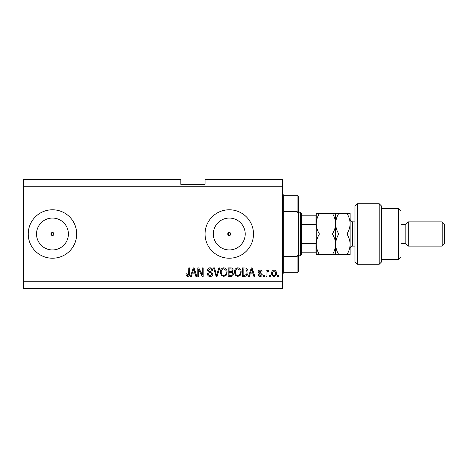 <?xml version="1.0" encoding="UTF-8"?>
<svg xmlns="http://www.w3.org/2000/svg" width="468" height="468" viewBox="0 0 468 468"><rect width="100%" height="100%" fill="white"/><g stroke="black" fill="none" stroke-linecap="round" stroke-linejoin="round"><path stroke-width="0.7" d="M227.764 234L229.279 235.515L230.788 234L229.279 232.485A1.515 1.515 0 0 0 227.764 234A1.515 1.515 0 0 0 229.279 235.515A1.515 1.515 0 0 0 230.788 234A1.515 1.515 0 0 0 229.279 232.485L227.764 234M53.533 235.071L53.978 234L52.463 232.485L50.953 234L52.463 235.515A1.515 1.515 0 0 0 53.978 234A1.515 1.515 0 0 0 52.463 232.485A1.515 1.515 0 0 0 50.953 234A1.515 1.515 0 0 0 52.463 235.515M52.463 218.065A15.935 15.935 0 0 0 36.527 234A15.935 15.935 0 0 0 52.463 249.935A15.935 15.935 0 0 0 68.404 234A15.935 15.935 0 0 0 52.463 218.065M229.279 218.065A15.935 15.935 0 0 0 213.338 234A15.935 15.935 0 0 0 229.279 249.935A15.935 15.935 0 0 0 245.214 234A15.935 15.935 0 0 0 229.279 218.065M229.279 209.781A24.219 24.219 0 0 0 205.054 234A24.219 24.219 0 0 0 229.279 258.219A24.219 24.219 0 0 0 253.498 234A24.219 24.219 0 0 0 229.279 209.781M52.463 209.781A24.219 24.219 0 0 0 28.244 234A24.219 24.219 0 0 0 52.463 258.219A24.219 24.219 0 0 0 76.688 234A24.219 24.219 0 0 0 52.463 209.781M282.561 186.767L23.4 186.767L23.4 179.501L180.835 179.501L180.835 184.345L205.054 184.345L205.054 179.501L282.561 179.501L282.561 288.499L23.4 288.499L23.4 281.233L282.561 281.233M198.672 269.638L198.672 276.389L197.788 276.389L197.788 267.907L198.724 267.907L202.305 274.663L202.305 267.907L203.182 267.907L203.182 276.389L202.24 276.389L198.672 269.638M212.876 274.026C212.718 275.629 211.828 276.448 210.202 276.494C208.418 276.383 207.476 275.43 207.371 273.634L208.248 273.523C208.359 274.769 209.038 275.43 210.278 275.506L211.992 274.055C211.729 273.066 211.021 272.534 209.875 272.452C208.494 272.224 207.733 271.452 207.587 270.124C207.716 268.632 208.535 267.854 210.05 267.801C211.659 267.877 212.53 268.72 212.653 270.329L211.77 270.44C211.694 269.381 211.126 268.831 210.079 268.79L208.471 270.141L208.746 271.001L211.565 272.002L212.876 274.026M219.732 267.907L217.064 276.389L216.152 276.389L213.619 267.907L214.525 267.907L216.561 275.395L218.819 267.907L219.732 267.907M223.716 276.494L221.218 275.166L220.358 272.259C220.258 269.738 221.376 268.252 223.722 267.801C226.021 268.24 227.138 269.691 227.074 272.154L226.214 275.202L223.716 276.494M237.808 276.494L235.31 275.166L234.45 272.259C234.351 269.738 235.468 268.252 237.814 267.801C240.113 268.24 241.231 269.691 241.166 272.154L240.306 275.202L237.808 276.494M270.34 275.178L270.34 276.389L269.463 276.389L269.463 275.178L270.34 275.178M276.395 273.242C276.512 275.079 275.722 276.161 274.032 276.494C272.364 276.173 271.575 275.108 271.662 273.306C271.569 271.498 272.358 270.434 274.032 270.112C275.681 270.422 276.471 271.469 276.395 273.242M187.726 276.494L186.404 275.898L185.901 273.856L186.779 273.745L187.767 275.506L188.645 274.868L188.762 267.907L189.645 267.907L189.645 273.663C189.815 275.266 189.177 276.208 187.726 276.494M23.4 186.767L23.4 281.233M250.199 273.856L249.462 276.389L248.543 276.389L251.252 267.907L252.112 267.907L254.82 276.389L253.902 276.389L253.165 273.856L250.199 273.856M262.197 274.505C262.098 275.787 261.407 276.448 260.114 276.494C258.874 276.43 258.172 275.769 258.014 274.517L258.892 274.406L260.173 275.617L261.314 274.657L260.284 273.762C259.056 273.61 258.336 272.979 258.12 271.867C258.237 270.715 258.892 270.13 260.073 270.112C261.255 270.13 261.922 270.72 262.086 271.873L261.202 271.984L260.109 270.99L259.003 271.744L260.266 272.61C261.454 272.762 262.098 273.394 262.197 274.505M264.397 275.178L264.397 276.389L263.519 276.389L263.519 275.178L264.397 275.178M266.93 273.189L266.93 276.389L266.046 276.389L266.046 270.223L266.93 270.223L266.93 271.206L267.971 270.112L268.802 270.44L268.468 271.323L267.871 271.212L267.088 271.931L266.93 273.189M278.489 275.178L278.489 276.389L277.606 276.389L277.606 275.178L278.489 275.178M247.993 272.101C248.145 274.611 247.069 276.038 244.77 276.389L242.266 276.389L242.266 267.907L246.004 268.065C247.467 268.954 248.134 270.299 247.993 272.101M233.351 273.897C233.28 275.541 232.426 276.372 230.788 276.389L228.173 276.389L228.173 267.907L230.806 267.907C232.227 267.918 233.005 268.626 233.128 270.042L232.186 271.82L233.351 273.897M192.178 273.856L191.441 276.389L190.523 276.389L193.231 267.907L194.091 267.907L196.8 276.389L195.881 276.389L195.144 273.856L192.178 273.856M251.287 270.399L250.491 272.862L252.872 272.862L251.679 268.79L251.287 270.399M274.008 270.99C272.926 271.311 272.44 272.078 272.546 273.3C272.44 274.546 272.943 275.319 274.055 275.617C275.131 275.295 275.617 274.523 275.517 273.3C275.617 272.06 275.12 271.288 274.008 270.99M243.149 268.901L243.149 275.395L244.659 275.395L246.776 274.16L247.11 272.089L245.835 269.071L243.149 268.901M237.82 268.79C236.024 269.159 235.199 270.317 235.334 272.271C235.275 274.096 236.1 275.178 237.802 275.506C239.557 275.149 240.382 274.026 240.289 272.13L239.92 270.211L237.82 268.79M229.057 268.901L229.057 271.434L231.479 271.352L232.251 270.182C232.134 269.194 231.549 268.767 230.496 268.901L229.057 268.901M229.057 272.423L229.057 275.395L231.66 275.289L232.467 273.903C232.374 272.844 231.777 272.353 230.683 272.423L229.057 272.423M223.727 268.79C221.931 269.159 221.107 270.317 221.241 272.271C221.183 274.096 222.007 275.178 223.71 275.506C225.465 275.149 226.29 274.026 226.196 272.13L225.828 270.211L223.727 268.79M193.266 270.399L192.471 272.862L194.852 272.862L193.664 268.79L193.266 270.399M283.772 211.407L297.098 211.407L297.098 195.25L283.772 195.25L283.772 272.75L282.561 273.967M297.098 256.593L298.309 254.446L298.309 271.539L297.098 272.75L297.098 256.593L283.772 256.593M297.098 195.25L298.309 196.461L298.309 213.554L297.098 211.407M298.309 254.446L298.309 213.554M300.485 212.203L301.696 213.414L301.696 254.586L300.485 255.797L300.485 212.203L298.309 212.203M316.228 227.255C316.391 225.945 315.988 224.968 315.017 224.312L315.017 215.836L315.783 215.836M301.696 224.312L315.017 224.312M301.696 243.688L315.017 243.688C315.988 243.032 316.391 242.05 316.228 240.745M316.228 252.164L315.017 252.164L316.228 252.164M301.696 252.164L315.017 252.164L315.017 243.688M301.696 215.836L315.017 215.836M357.406 264.274L354.984 261.852L354.984 206.148L357.406 203.726L357.406 264.274L379.203 264.274L379.203 203.726L357.406 203.726M398.578 208.57L401 210.992L401 257.008L398.578 259.43L398.578 208.57L381.625 208.57M401 224.312L405.85 224.312L405.85 243.688L408.271 246.109L408.271 221.891L442.178 221.891L442.178 246.109L408.271 246.109M442.178 221.891L444.6 224.312L444.6 243.688L442.178 246.109M379.203 203.726L381.625 206.148L381.625 261.852L379.203 264.274M319.416 254.586C317.421 251.38 316.362 247.952 316.228 244.296C316.35 240.681 317.415 237.247 319.416 234C317.421 230.771 316.356 227.343 316.228 223.704C316.362 220.059 317.421 216.631 319.416 213.414L316.228 213.414L316.228 254.586L338.791 254.586C336.802 251.38 335.737 247.952 335.609 244.296C335.486 247.911 334.421 251.339 332.42 254.586M335.609 213.414L335.609 223.704C335.731 220.077 336.796 216.643 338.791 213.414L332.42 213.414C334.415 216.637 335.48 220.071 335.609 223.704C335.474 227.354 334.415 230.782 332.42 234C334.409 237.206 335.474 240.634 335.609 244.296L335.609 254.586M332.42 234L319.416 234M332.42 213.414L319.416 213.414M335.609 223.704L335.609 244.296C335.726 240.681 336.79 237.247 338.791 234C336.796 230.777 335.731 227.343 335.609 223.704M346.952 254.586C348.958 251.339 350.017 247.911 350.14 244.296C350.005 240.634 348.947 237.206 346.952 234C348.952 230.771 350.011 227.337 350.14 223.704C350.011 220.065 348.947 216.637 346.952 213.414L350.14 213.414L350.14 254.586L338.791 254.586M346.952 234L338.791 234M346.952 213.414L338.791 213.414M354.984 221.891L352.562 221.891L352.562 246.109C351.088 246.256 350.28 247.063 350.14 248.531M283.772 195.25L282.561 194.033M297.098 272.75L283.772 272.75M300.485 255.797L298.309 255.797M405.85 243.688L401 243.688M398.578 259.43L381.625 259.43M405.85 224.312L408.271 221.891M352.562 221.891C351.866 221.376 351.421 222.914 350.14 219.469M354.984 246.109L352.562 246.109"/></g></svg>
